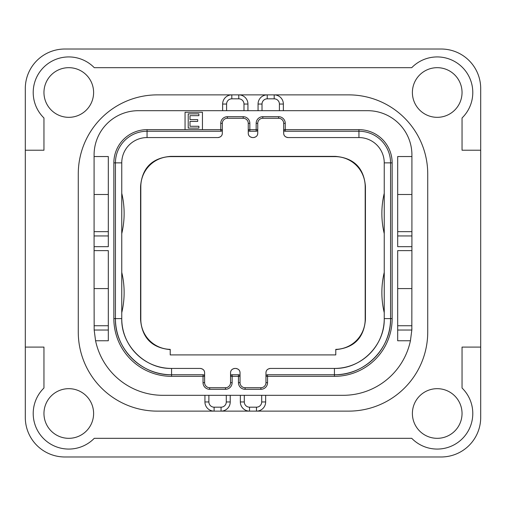 <?xml version="1.0" encoding="UTF-8"?>
<svg xmlns="http://www.w3.org/2000/svg" width="506" height="506" viewBox="0 0 506 506"><rect width="100%" height="100%" fill="white"/><g stroke="black" fill="none" stroke-linecap="round" stroke-linejoin="round"><path stroke-width="0.76" d="M25.3 417.45A39.531 39.531 0 0 0 64.831 456.981L441.169 456.981A39.531 39.531 0 0 0 480.7 417.45L480.7 88.55A39.531 39.531 0 0 0 441.169 49.019L64.831 49.019A39.531 39.531 0 0 0 25.3 88.55L25.3 417.45M25.3 150.219L43.959 150.219L43.959 117.987A35.578 35.578 0 0 1 43.63 67.349A35.578 35.578 0 0 1 94.268 67.677L411.732 67.677A35.578 35.578 0 0 1 462.37 67.349A35.578 35.578 0 0 1 462.041 117.987L462.041 150.219L480.7 150.219M412.39 413.497A24.826 24.826 0 0 0 437.216 438.322A24.826 24.826 0 0 0 462.041 413.497A24.826 24.826 0 0 0 437.216 388.671A24.826 24.826 0 0 0 412.39 413.497M93.61 413.497A24.826 24.826 0 0 0 68.784 388.671A24.826 24.826 0 0 0 43.959 413.497A24.826 24.826 0 0 0 68.784 438.322A24.826 24.826 0 0 0 93.61 413.497M93.61 92.503A24.826 24.826 0 0 0 68.784 67.677A24.826 24.826 0 0 0 43.959 92.503A24.826 24.826 0 0 0 68.784 117.329A24.826 24.826 0 0 0 93.61 92.503M412.39 92.503A24.826 24.826 0 0 0 437.216 117.329A24.826 24.826 0 0 0 462.041 92.503A24.826 24.826 0 0 0 437.216 67.677A24.826 24.826 0 0 0 412.39 92.503M204.93 395.312L204.93 401.954A9.171 9.171 0 0 0 214.101 411.125L157.334 411.125A79.062 79.062 0 0 1 78.272 332.062L78.272 173.938A79.062 79.062 0 0 1 157.334 94.875L231.811 94.875A9.171 9.171 0 0 0 222.64 104.046L222.64 110.687M283.36 110.687L283.36 104.046A9.171 9.171 0 0 0 274.189 94.875L348.666 94.875A79.062 79.062 0 0 1 427.728 173.938L427.728 332.062A79.062 79.062 0 0 1 348.666 411.125L256.479 411.125A9.171 9.171 0 0 0 265.65 401.954L265.65 395.312M25.3 347.084L43.959 347.084L43.959 388.013A35.578 35.578 0 0 0 43.63 438.651A35.578 35.578 0 0 0 94.268 438.322L411.732 438.322A35.578 35.578 0 0 0 462.37 438.651A35.578 35.578 0 0 0 462.041 388.013L462.041 347.084L480.7 347.084M348.666 411.125L221.059 411.125A9.171 9.171 0 0 0 230.23 401.954L230.23 395.312M411.884 328.514A68.784 68.784 0 0 1 411.827 330.032L410.429 340.759L397.684 340.759L397.684 250.628L411.916 250.628L411.916 246.675L397.684 246.675L397.684 156.544L411.916 156.544L411.916 154.962A44.275 44.275 0 0 0 367.641 110.687L138.359 110.687A44.275 44.275 0 0 0 94.084 154.962L94.084 156.544L108.316 156.544L108.316 246.675L94.084 246.675L94.084 250.628L108.316 250.628L108.316 340.759L95.571 340.759A68.784 68.784 0 0 0 162.869 395.312L343.131 395.312A68.784 68.784 0 0 0 410.429 340.759M279.407 110.687L279.407 104.046A5.218 5.218 0 0 0 274.189 98.828L274.189 94.875L348.666 94.875M208.883 395.312L208.883 401.954A5.218 5.218 0 0 0 214.101 407.172L214.101 411.125L221.059 411.125A9.171 9.171 0 0 0 230.23 401.954L226.277 401.954L226.277 395.312M214.101 411.125L157.334 411.125M157.334 94.875L267.231 94.875A9.171 9.171 0 0 0 258.06 104.046L258.06 110.687M274.189 94.875L267.231 94.875A9.171 9.171 0 0 0 258.06 104.046L262.013 104.046L262.013 110.687M411.916 250.628L411.827 330.032L397.684 330.032M411.916 325.737L397.684 325.737M202.451 129.662L202.451 112.269L185.057 112.269L185.057 129.662L222.324 129.662L222.324 123.337A5.06 5.06 0 0 1 227.384 118.277L243.196 118.277A5.06 5.06 0 0 1 248.256 123.337L248.256 129.662L257.744 129.662L257.744 123.337A5.06 5.06 0 0 1 262.804 118.277L278.616 118.277A5.06 5.06 0 0 1 283.676 123.337L283.676 129.662L358.944 129.662A33.206 33.206 0 0 1 392.15 162.869L392.15 318.622A57.716 57.716 0 0 1 334.434 376.337L265.966 376.337L265.966 382.662A5.06 5.06 0 0 1 260.906 387.722L245.094 387.722A5.06 5.06 0 0 1 240.034 382.662L240.034 376.337L230.546 376.337L230.546 382.662A5.06 5.06 0 0 1 225.486 387.722L209.674 387.722A5.06 5.06 0 0 1 204.614 382.662L204.614 376.337L171.566 376.337A57.716 57.716 0 0 1 113.85 318.622L113.85 162.869A33.206 33.206 0 0 1 147.056 129.662L185.057 129.662M95.571 340.759L94.173 330.032L94.084 288.578L108.316 288.578M108.316 325.737L94.084 325.737M108.316 235.948L94.084 235.948L94.084 194.494L108.316 194.494M94.084 235.948L94.084 246.675M94.084 250.628L94.084 288.578M94.084 156.544L94.084 194.494M108.316 231.653L94.084 231.653M411.916 156.544L411.916 246.675M411.916 288.578L397.684 288.578M411.916 231.653L397.684 231.653M411.916 194.494L397.684 194.494M221.147 131.193L220.742 131.244L220.742 123.337A6.641 6.641 0 0 1 227.384 116.696L243.196 116.696A6.641 6.641 0 0 1 249.837 123.337L249.837 131.244L256.162 131.244L256.162 123.337A6.641 6.641 0 0 1 262.804 116.696L278.616 116.696A6.641 6.641 0 0 1 285.257 123.337L285.257 131.244L358.944 131.244A31.625 31.625 0 0 1 390.569 162.869L390.569 318.622A56.134 56.134 0 0 1 334.434 374.756L267.547 374.756L267.547 382.662A6.641 6.641 0 0 1 260.906 389.304L245.094 389.304A6.641 6.641 0 0 1 238.452 382.662L238.452 374.756L232.127 374.756L232.127 382.662A6.641 6.641 0 0 1 225.486 389.304L209.674 389.304A6.641 6.641 0 0 1 203.032 382.662L203.032 374.756L171.566 374.756A56.134 56.134 0 0 1 115.431 318.622L115.431 162.869A31.625 31.625 0 0 1 147.056 131.244L220.742 131.244A1.581 1.581 0 0 0 222.324 129.662L222.21 130.257M249.433 131.193L249.837 131.244A1.581 1.581 0 0 1 248.256 129.662L248.256 133.141L248.37 130.257M256.567 131.193L256.162 131.244A1.581 1.581 0 0 0 257.744 129.662L257.63 130.257M284.853 131.193L285.257 131.244A1.581 1.581 0 0 1 283.676 129.662L283.676 133.141L283.79 130.257M267.143 374.807L267.547 374.756A1.581 1.581 0 0 0 265.966 376.337L266.08 375.743M238.857 374.807L238.452 374.756A1.581 1.581 0 0 1 240.034 376.337L240.034 372.859C240.021 370.348 238.547 368.874 235.606 368.431L234.974 368.431C232.033 368.874 230.559 370.348 230.546 372.859L230.66 375.743M231.723 374.807L232.127 374.756A1.581 1.581 0 0 0 230.546 376.337L230.546 372.859M203.437 374.807L203.032 374.756A1.581 1.581 0 0 1 204.614 376.337L204.614 372.859C204.601 370.348 203.127 368.874 200.186 368.431L171.566 368.431C144.95 369.114 121.073 345.237 121.756 318.622L121.756 162.869A25.3 25.3 0 0 1 147.056 137.569L217.896 137.569C220.837 137.126 222.311 135.652 222.324 133.141L222.324 129.662M257.744 129.662L257.744 133.141C257.731 135.652 256.257 137.126 253.316 137.569L252.684 137.569C249.743 137.126 248.269 135.652 248.256 133.141M392.15 318.622L390.569 318.622C391.34 348.615 364.428 375.528 334.434 374.756L334.434 376.337M265.966 376.337L265.966 372.859L265.966 376.337M239.92 375.743L240.034 376.337M204.5 375.743L204.614 376.337M171.566 376.337L171.566 374.756C141.572 375.528 114.66 348.615 115.431 318.622L113.85 318.622M121.756 312.702A86.969 86.969 0 0 0 121.756 272.361M236.213 368.476A4.427 4.427 0 0 1 236.738 368.577M237.605 368.906A4.427 4.427 0 0 1 237.921 369.083M238.313 369.355A4.427 4.427 0 0 1 238.889 369.886M239.711 371.195A4.427 4.427 0 0 1 239.945 371.98M230.635 371.98A4.427 4.427 0 0 1 230.869 371.195M231.691 369.886A4.427 4.427 0 0 1 232.267 369.355M232.659 369.083A4.427 4.427 0 0 1 232.975 368.906M233.842 368.577A4.427 4.427 0 0 1 234.367 368.476M200.793 368.476A4.427 4.427 0 0 1 201.318 368.577M202.185 368.906A4.427 4.427 0 0 1 202.501 369.083M202.893 369.355A4.427 4.427 0 0 1 203.469 369.886M204.291 371.195A4.427 4.427 0 0 1 204.525 371.98M115.431 318.622L121.756 318.622A49.809 49.809 0 0 0 171.566 368.431L171.566 374.756M222.235 134.02A4.427 4.427 0 0 1 222.001 134.805M221.179 136.114A4.427 4.427 0 0 1 220.603 136.645M220.211 136.917A4.427 4.427 0 0 1 219.895 137.094M219.028 137.423A4.427 4.427 0 0 1 218.503 137.524M252.077 137.524A4.427 4.427 0 0 1 251.552 137.423M250.685 137.094A4.427 4.427 0 0 1 250.369 136.917M249.977 136.645A4.427 4.427 0 0 1 249.401 136.114M248.579 134.805A4.427 4.427 0 0 1 248.345 134.02M257.655 134.02A4.427 4.427 0 0 1 257.421 134.805M256.599 136.114A4.427 4.427 0 0 1 256.023 136.645M255.631 136.917A4.427 4.427 0 0 1 255.315 137.094M254.448 137.423A4.427 4.427 0 0 1 253.923 137.524M287.497 137.524A4.427 4.427 0 0 1 286.972 137.423M286.105 137.094A4.427 4.427 0 0 1 285.789 136.917M285.397 136.645A4.427 4.427 0 0 1 284.821 136.114M283.999 134.805A4.427 4.427 0 0 1 283.765 134.02M334.434 374.756L334.434 368.431A49.809 49.809 0 0 0 384.244 318.622C384.927 345.237 361.05 369.114 334.434 368.431L270.394 368.431C267.453 368.874 265.979 370.348 265.966 372.859M266.055 371.98A4.427 4.427 0 0 1 266.289 371.195M267.111 369.886A4.427 4.427 0 0 1 267.687 369.355M268.079 369.083A4.427 4.427 0 0 1 268.395 368.906M269.262 368.577A4.427 4.427 0 0 1 269.787 368.476M335.782 354.908L170.218 354.908L170.218 349.368A30.044 30.044 0 0 1 140.807 319.33L140.807 186.67A30.044 30.044 0 0 1 170.857 156.62L335.143 156.62A30.044 30.044 0 0 1 365.193 186.67L365.193 319.33A30.044 30.044 0 0 1 335.782 349.368L335.782 354.908M335.782 349.614C354.067 347.9 363.953 337.888 365.433 319.577L365.193 319.33M170.218 349.614C151.933 347.9 142.047 337.888 140.567 319.577L140.567 186.423C142.097 167.922 152.11 157.91 170.611 156.379L335.389 156.379C353.89 157.91 363.903 167.922 365.433 186.423L365.433 319.577M121.756 233.639A86.969 86.969 0 0 0 121.756 193.298M283.676 133.141C283.689 135.652 285.163 137.126 288.104 137.569L358.944 137.569A25.3 25.3 0 0 1 384.244 162.869L384.244 318.622L390.569 318.622M384.244 312.702A86.969 86.969 0 0 1 384.244 272.361M384.244 233.639A86.969 86.969 0 0 1 384.244 193.298M198.896 126.266L189.997 126.266L189.997 121.421L197.707 121.421L197.707 119.606L189.997 119.606L189.997 115.665L198.896 115.665L198.896 113.85L188.219 113.85L188.219 128.081L198.896 128.081L198.896 126.266M247.94 110.687L247.94 104.046A9.171 9.171 0 0 0 238.769 94.875L238.769 98.828L231.811 98.828L231.811 94.875M240.35 395.312L240.35 401.954A9.171 9.171 0 0 0 249.521 411.125L249.521 407.172L256.479 407.172L256.479 411.125M214.101 407.172L221.059 407.172L221.059 411.125M221.059 407.172A5.218 5.218 0 0 0 226.277 401.954M208.883 401.954L204.93 401.954M274.189 98.828L267.231 98.828L267.231 94.875M267.231 98.828A5.218 5.218 0 0 0 262.013 104.046M279.407 104.046L283.36 104.046M108.316 330.032L94.173 330.032M411.916 235.948L397.684 235.948M147.056 129.662L147.056 137.569M220.742 123.337L222.324 123.337M227.384 116.696L227.384 118.277M243.196 116.696L243.196 118.277M249.837 123.337L248.256 123.337M256.162 123.337L257.744 123.337M262.804 116.696L262.804 118.277M278.616 116.696L278.616 118.277M285.257 123.337L283.676 123.337M358.944 129.662L358.944 137.569M392.15 162.869L384.244 162.869M267.547 382.662L265.966 382.662M260.906 389.304L260.906 387.722M245.094 389.304L245.094 387.722M238.452 382.662L240.034 382.662M232.127 382.662L230.546 382.662M225.486 389.304L225.486 387.722M209.674 389.304L209.674 387.722M203.032 382.662L204.614 382.662M113.85 162.869L121.756 162.869M231.811 98.828A5.218 5.218 0 0 0 226.593 104.046L226.593 110.687M226.593 104.046L222.64 104.046M243.987 110.687L243.987 104.046A5.218 5.218 0 0 0 238.769 98.828M243.987 104.046L247.94 104.046M256.479 407.172A5.218 5.218 0 0 0 261.697 401.954L261.697 395.312M261.697 401.954L265.65 401.954M244.303 395.312L244.303 401.954A5.218 5.218 0 0 0 249.521 407.172M244.303 401.954L240.35 401.954"/></g></svg>
